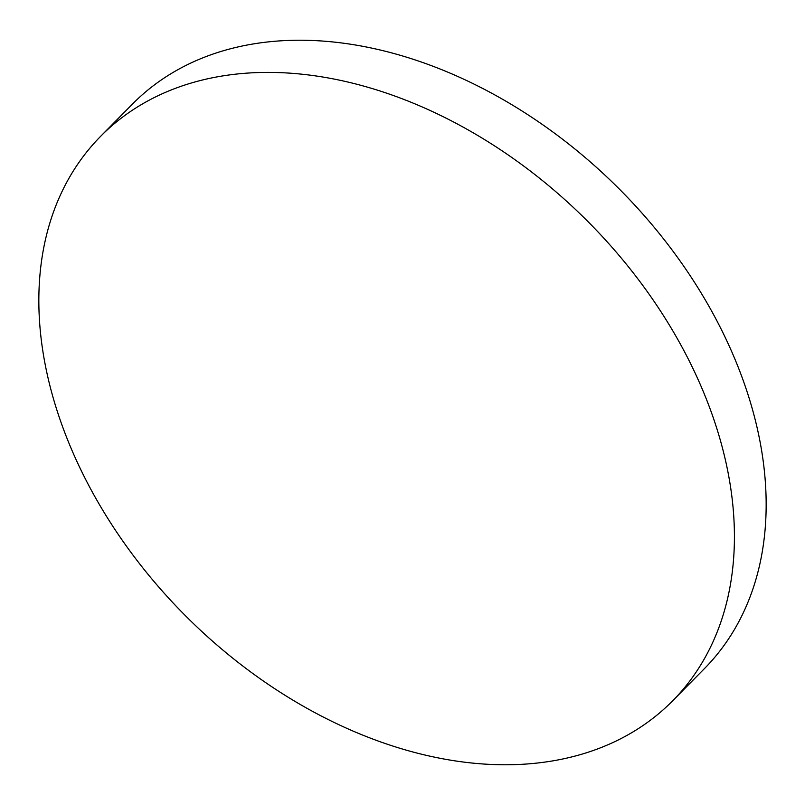 <?xml version="1.0" encoding="UTF-8"?>
<svg xmlns="http://www.w3.org/2000/svg" width="805" height="805" viewBox="0 0 805 805"><rect width="100%" height="100%" fill="white"/><g stroke="black" fill="none" stroke-linecap="round" stroke-linejoin="round"><path stroke-width="1.21" d="M672.678 700.803L704.425 668.623A401.836 281.649 -135.4 0 0 746.537 390.093A401.836 281.649 -135.4 0 0 303.213 40.25A401.836 281.649 -135.4 0 0 132.322 104.197L100.575 136.377A401.836 281.649 -135.4 0 0 58.463 414.907A401.836 281.649 -135.4 0 0 501.787 764.75A401.836 281.649 -135.4 0 0 672.678 700.803A401.836 281.649 -135.4 0 0 714.8 422.263A401.836 281.649 -135.4 0 0 271.476 72.42A401.836 281.649 -135.4 0 0 100.575 136.377"/></g></svg>
